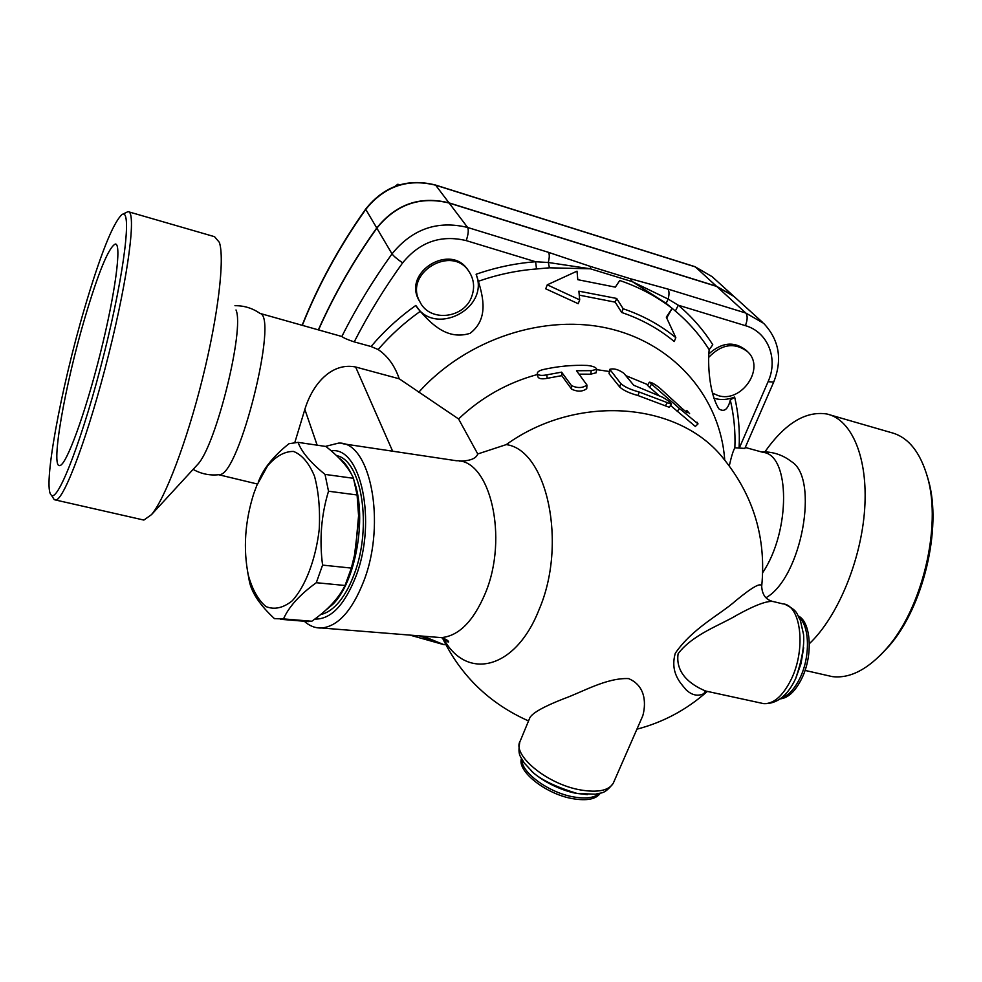 <?xml version="1.0" encoding="UTF-8"?>
<svg xmlns="http://www.w3.org/2000/svg" width="982" height="982" viewBox="0 0 982 982"><rect width="100%" height="100%" fill="white"/><g stroke="black" fill="none" stroke-linecap="round" stroke-linejoin="round"><path stroke-width="1.47" d="M927.082 475.656L928.481 480.505C942.217 528.083 923.24 607.551 888.771 646.365L880.118 655.497M805.031 670.411L832.147 676.586C849.921 678.82 868.149 669.368 886.832 648.218C922.233 608.374 941.763 526.573 927.659 477.743C920.281 451.867 907.994 436.781 890.797 432.485M764.917 451.843C785.06 423.291 805.743 410.685 826.991 414.011C851.627 419.412 868.186 457.575 864.676 508.995C861.251 560.341 837.621 617.003 809.352 643.713M761.234 451.867C772.478 451.499 782.519 454.727 791.357 461.54C819.761 478.246 801.545 577.907 765.985 597.731M745.277 447.461L763.112 452.383C790.093 454.654 790.854 530.832 762.732 572.592M84.427 308.692C100.25 254.989 112.684 223.687 121.731 214.751C132.263 206.404 124.972 270.639 104.19 353.385C83.519 436.131 58.122 502.293 51.42 495.186C42.201 489.429 60.712 389.118 84.427 308.692M52.918 497.555L54.256 499.666L55.728 500.034C64.149 499.985 88.846 433.86 108.695 354.392C128.642 274.923 136.67 210.492 128.004 211.633L122.296 214.432M84.869 317.898C98.47 272.088 108.609 247.476 115.299 244.039C121.915 243.106 115.471 293.029 100.238 353.68C85.09 414.343 66.187 465.517 59.755 465.566C50.291 468.132 65.021 384.969 84.869 317.898M128.863 211.879L214.542 236.687L219.367 242.382C224.866 258.548 218.213 315.578 202.464 378.708C186.764 441.851 164.976 498.856 151.474 514.654L143.863 520.067L141.85 519.613M236.011 309.981C244.8 329.363 215.709 446.356 197.529 464.584L196.204 466.033M234.956 305.684C244.174 305.611 252.534 308.201 260.046 313.454C278.593 316.548 239.571 473.754 219.993 474.564L218.63 474.736M689.622 413.692L686.762 410.378L687.13 412.722L682.515 408.868L659.929 388.172C654.957 384.195 651.434 382.207 649.36 382.207L679.458 408.463L698.03 423.88L696.999 422.199M658.824 395.39L647.457 385.312L649.323 382.268M695.342 426.458L670.522 405.468M546.728 374.866C541.475 375.861 538.332 375.431 537.277 373.59C537.264 371.945 539.167 370.619 542.985 369.6C557.813 366.261 572.555 364.874 587.199 365.439C593.067 366.077 596.246 367.391 596.749 369.355L591.262 370.656L576.508 370.742L586.941 384.993C582.78 388.148 577.637 388.356 571.512 385.631L561.606 372.153L546.728 374.866L547.22 378.315C542.076 379.285 538.983 378.831 537.94 376.965L537.277 373.59M586.745 388.541L586.745 388.602C582.694 391.744 577.662 391.941 571.647 389.191L561.765 375.652L547.22 378.315M561.765 375.652L561.606 372.153M596.074 372.792L590.734 374.179L579.085 374.154M623.877 373.295C618.464 369.453 613.762 368.14 609.773 369.33L620.759 383.508C624.331 386.81 630.518 389.67 639.319 392.063L671.393 404.191C671.062 402.767 668.128 400.46 662.604 397.256L633.709 385.239L623.877 373.295M671.393 404.191L669.282 407.297L637.944 395.513C629.352 393.168 623.275 390.333 619.728 387.018L609.036 373.676L609.748 369.404M625.792 375.627L647.825 384.711M596.688 369.649L609.147 371.466M294.87 442.354L304.85 409.408C312.657 383.606 331.83 362.198 355.619 366.998L399.257 378.807L458.569 418.946C481.192 397.452 507.485 382.636 537.449 374.498M458.569 418.946L477.755 453.966L506.246 444.613C577.821 392.984 680.17 402.104 724.102 459.367C753.832 496.413 766.353 538.713 761.701 586.254L761.701 586.254C761.099 582.142 752.433 586.978 735.702 600.763C720.653 614.302 692.764 627.891 675.297 653.239C669.773 672.842 680.857 683.472 686.222 689.904C692.801 696.066 699.552 696.815 706.488 692.138L707.457 691.426M666.312 317.149L672.118 308.348C656.614 296.417 639.159 287.137 619.752 280.496L615.333 287.137L577.809 279.686L577.011 271.167L547.256 284.817L579.699 299.866L578.889 291.163L616.671 298.454L623.177 308.765C642.94 315.468 660.481 325.103 675.825 337.648L666.312 317.149M547.256 284.817L545.734 288.806L578.214 303.696L579.699 299.866M672.118 308.348L666.704 317.984M616.671 298.454L615.211 302.161L579.257 295.14M623.177 308.765L621.704 312.485L615.211 302.161M675.825 337.648L674.229 341.527C658.983 328.872 641.467 319.187 621.704 312.485M253.773 493.578C244.911 521.626 243.082 548.828 248.299 575.182C252.386 589.703 258.278 600.174 265.962 606.581C274.383 609.969 283.16 608.042 292.268 600.775C305.537 586.144 315.713 559.421 319.224 529.445C320.242 509.511 318.671 491.761 314.498 476.172C308.986 463.001 301.977 454.752 293.495 451.438C284.633 451.327 276.016 456.114 267.62 465.799L256.842 485.39L253.773 493.578M258.254 482.101L258.696 481.082C263.606 468.328 273.708 455.869 288.99 443.704L298.062 442.366C301.572 451.966 310.558 462.645 325.03 474.404L328.516 491.221C321.249 515.12 319.273 539.744 322.575 565.104L316.302 582.707C299.805 594.638 288.868 606.704 283.503 618.905L274.469 618.648C260.856 605.992 252.632 594.171 249.796 583.161L247.611 571.855M354.404 556.18L358.59 521.172M303.475 621.176L311.797 621.25C327.718 610.117 338.79 598.198 345.038 585.493L351.347 568.087L355.312 551.884L358.577 515.759L357.092 494.977L353.495 478.308C349.076 468.095 339.882 457.477 325.914 446.479L298.062 442.366M354.76 482.96C366.851 518.742 355.521 581.712 333.131 604.053L324.698 611.074M338.704 457.808C343.688 461.123 347.947 466.61 351.47 474.257M353.495 478.308L325.03 474.404M357.092 494.977L328.516 491.221M351.347 568.087L322.575 565.104M345.038 585.493L316.302 582.707M311.797 621.25L283.503 618.905M336.458 455.611C361.622 459.834 372.546 526.72 354.207 574.175C349.469 587.015 343.712 597.093 336.924 604.396C331.585 610.043 326.147 613.431 320.611 614.548M708.734 357.325C721.77 343.909 734.769 342.08 747.719 351.826C765.727 368.189 741.336 403.577 717.928 395.5L712.404 393.058M708.869 353.901C721.831 342.215 734.266 341.024 746.173 350.328L747.142 351.274M471.888 296.036C464.732 318.536 429.895 322.697 420.014 302.014C402.89 273.266 452.616 243.413 469.482 272.321C473.987 279.686 474.785 287.579 471.888 296.036M420.112 302.198L419.142 300.541C402.08 271.904 451.536 242.1 468.451 270.836M399.809 184.751L397.796 184.26L394.973 186.384M398.422 185.181L397.796 184.26M762.462 322.243L733.959 296.429L716.7 286.437L449.155 203.053C420.247 195.934 396.151 204.305 376.855 228.168C353.643 260.758 334.248 294.575 318.659 329.621M318.487 329.571C334.089 294.477 353.495 260.611 376.744 227.971C396.028 204.121 420.124 195.749 449.02 202.869L716.479 286.241L733.284 295.803M613.91 781.77L613.173 783.44C608.558 790.633 597.67 792.805 580.534 789.945C547.023 784.323 511.438 754.655 520.288 740.87L529.924 717.597C532.723 712.748 543.991 706.463 563.754 698.73C582.277 692.15 606.41 677.69 628.554 678.587C647.199 686.418 645.518 706.279 642.768 715.829L641.639 718.407M521.467 758.595C516.79 771.03 545.906 794.217 572.702 798.673C586.966 801.042 596.148 799.213 600.26 793.223M710.121 692.003L705.727 691.046C695.919 687.019 674.867 676.168 678.108 653.73C692.801 634.225 720.874 624.957 737.298 614.892C755.575 604.863 767.642 600.432 773.485 601.61L782.801 603.869C800.809 604.679 806.345 648.611 791.32 679.151C783.035 695.808 773.853 703.971 763.763 703.664L705.727 691.046L704.339 692.42L706.488 692.138C686.222 709.974 663.046 722.322 636.925 729.184M761.553 587.825L761.701 586.254C762.106 594.294 765.518 599.29 771.938 601.217M443.312 638.226C465.898 680.857 515.305 670.325 539.032 609.699C567.621 543.672 546.913 449.731 506.246 444.613M780.187 698.889C788.276 698.03 795.53 691.119 801.926 678.181C813.17 655.264 810.997 621.95 798.366 615.996M459.515 461.11C470.034 460.975 476.123 458.594 477.755 453.966M444.06 644.708L423.107 636.164M419.572 635.882L444.183 644.744L409.887 635.096M744.859 448.418L734.867 447.792C733.173 450.677 731.308 456.728 729.282 465.934M399.257 378.807C394.801 365.807 387.767 356.049 378.131 349.531L371.061 346.523L354.22 341.883C347.947 339.833 343.81 338.041 341.846 336.495L259.985 313.405M478.381 281.269C497.493 274.579 516.863 270.48 536.516 268.958L535.595 261.74C515.501 263.274 495.665 267.448 476.11 274.26L478.381 281.269C483.242 297.472 488.606 319.175 470.083 333.328C447.583 340.423 431.626 324.195 420.271 311.331L415.791 305.451C399.023 317.382 384.122 331.069 371.061 346.523M476.11 274.26C489.993 308.483 434.67 337.133 415.791 305.451M549.441 267.804L590.378 268.798L548.275 262.489L549.441 267.804L536.516 268.958M773.755 381.973L773.693 382.084C782.605 359.51 779.254 339.919 763.628 323.311L745.792 313.025L667.846 289.052L630.469 278.753L632.322 281.662L666.115 303.303L668.141 299.08L632.322 281.662L590.378 268.798L590.391 266.429L548.422 252.313C549.601 254.093 549.552 257.48 548.275 262.489L535.595 261.74L466.241 240.615C440.881 234.538 419.67 241.965 402.632 262.881C384.22 288.426 368.09 314.768 354.22 341.883M739.078 447.988C739.986 430.705 738.501 413.717 734.634 397.047L730.313 400.079C727.932 409.482 724.127 412.403 718.898 408.856C709.053 393.181 707.641 363.193 709.176 349.702L712.785 344.768C703.456 329.989 691.954 316.805 678.267 305.206L675.371 311.048C688.775 322.366 700.043 335.255 709.176 349.702M418.577 392.469C466.511 338.63 545.808 312.914 610.914 328.995C676.144 345.038 720.543 399.146 724.728 460.128M666.115 303.303L675.371 311.048M716.7 286.437L745.792 313.025C747.719 315.578 747.597 319.788 745.412 325.656L678.267 305.206L668.141 299.08C669.38 294.207 669.282 290.868 667.846 289.052M734.634 397.047C727.502 399.858 720.579 400.263 713.853 398.238M304.42 621.373C309.674 626.074 315.431 628.284 321.679 628.001C338.152 626.221 352.194 610.595 363.782 581.123C386.663 522.559 370.202 441.004 338.557 443.103L325.398 446.405M331.155 450.836C360.86 445.889 377.223 521.589 355.926 576.336C344.473 605.268 330.75 619.519 314.768 619.09M649.372 387.645L651.287 384.527M677.163 411.421L679.458 408.463M685.497 411.519L686.749 410.39L685.497 411.519M571.647 389.191L571.512 385.631M590.734 374.179L591.262 370.656M609.036 373.676L610.043 370.226M619.728 387.018L620.759 383.508M637.944 395.513L639.319 392.063M665.293 405.934L667.294 402.755M302.407 325.128C318.45 285.001 339.576 246.421 365.783 209.387L365.709 209.031C339.441 246.138 318.278 284.817 302.223 325.079M376.744 227.971L365.783 209.387C384.367 186.298 407.665 178.233 435.664 185.205L435.357 184.984C407.383 178.037 384.158 186.04 365.709 209.031M435.419 185.009L694.888 266.65L712.146 276.679L694.974 266.687M449.02 202.869L435.664 185.205L695.342 266.908L716.479 286.241M521.859 759.344C520.853 772.196 548.631 792.707 573.463 796.905C585.837 799.041 594.503 797.875 599.462 793.431M531.508 771.214C544.102 782.261 559.261 789.663 576.986 793.444L587.236 794.598M795.727 678.464L800.993 663.648L803.644 647.801M760.817 703.026L763.763 703.664C776.909 704.082 787.515 695.772 795.604 678.722C801.828 660.714 804.479 646.021 803.571 634.63L800.355 620.28C796.267 613.738 798.759 611.234 785.183 604.433M781.39 697.969C788.46 695.637 794.696 688.91 800.109 677.776C810.383 656.663 809.684 626.086 799.078 617.383M342.976 443.766L456.323 460.73C490.043 459.306 508.75 537.51 485.341 593.202C473.484 621.25 458.778 636.066 441.237 637.625L435.051 637.122M392.628 451.192L355.619 366.998M378.131 349.531C390.529 335.193 404.572 322.452 420.271 311.331M548.422 252.313L467.628 227.468C468.795 229.911 468.328 234.293 466.241 240.615M730.313 400.079C733.996 415.693 735.506 431.601 734.867 447.792M745.412 325.656C768.034 332.039 778.517 358.896 768.084 381.691L739.299 448.05M744.822 448.504L773.693 382.084L768.084 381.691M449.155 203.053L467.628 227.468C437.469 220.164 412.268 228.966 392.014 253.872C393.672 256.142 397.219 259.15 402.632 262.881M376.855 228.168L392.014 253.872C372.841 280.582 356.11 308.115 341.846 336.495M630.469 278.753L590.391 266.429M304.85 409.408L317.161 445.19M928.481 480.493L927.659 477.731M888.747 646.402L886.807 648.255M826.979 414.011L890.772 432.473M51.42 495.186L54.256 499.666M55.728 500.034L143.863 520.067M197.529 464.584L151.474 514.654M115.299 244.039L115.986 244.236M219.993 474.564C210.455 475.828 201.494 474.097 193.11 469.384M695.317 426.483L698.03 423.88M586.941 384.993L586.745 388.602M596.749 369.355L596.062 372.865M248.299 575.182L249.293 580.988M355.484 551.148L355.312 551.884M308.851 621.618L280.594 619.298M419.142 300.541L420.014 302.014M732.597 295.201L712.146 276.679M519.785 742.097C517.342 756.619 521.061 756.128 523.922 762.67L533.533 772.994C542.629 780.592 557.187 787.417 577.195 793.468L595.497 794.217C601.487 792.13 603.758 795.187 613.173 783.44L642.768 715.829M531.495 771.201C545.378 783.722 564.945 791.467 576.778 793.419L587.359 794.61M442.465 637.956C460.963 675.96 489.65 703.628 528.537 720.935M795.837 678.206L801.017 663.599L803.632 647.887M444.502 638.705C446.626 641.209 448.013 642.289 448.664 641.946C448.283 640.51 445.803 639.073 441.237 637.625L321.679 628.001M218.79 474.748L257.407 484.028"/></g></svg>
